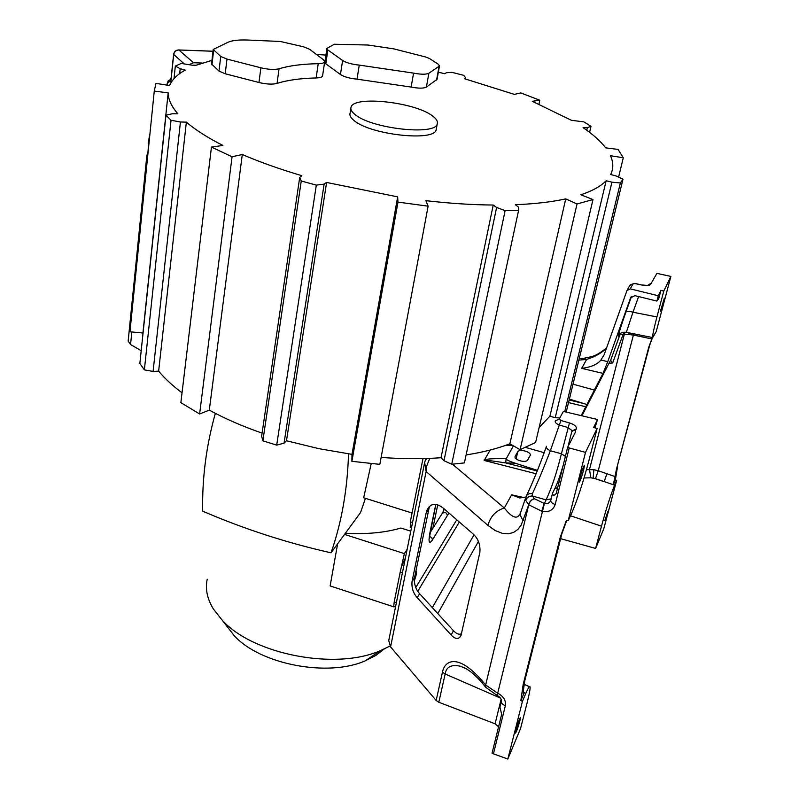 <?xml version="1.0" encoding="UTF-8"?>
<svg xmlns="http://www.w3.org/2000/svg" width="799" height="799" viewBox="0 0 799 799"><rect width="100%" height="100%" fill="white"/><g stroke="black" fill="none" stroke-linecap="round" stroke-linejoin="round"><path stroke-width="1.2" d="M523.225 692.034L524.334 692.483L523.335 693.672L523.425 690.196L524.783 680.728L561.877 533.732L566.791 520.299M567.979 446.701L571.764 431.66L573.992 430.212L575.28 430.831L575.56 431.899L567.61 447.41L569.198 447.949L555.175 504.539C553.148 510.191 548.813 512.489 542.161 511.41L528.728 504.778L485.662 685.013L497.807 693.272C503.56 696.289 506.077 700.443 505.348 705.737L493.442 753.827L507.824 759.05L520.578 728.438L527.09 702.94C529.537 693.043 530.496 687.689 529.977 686.9C529.807 685.342 528.429 687.5 525.832 693.362L522.466 701.262L520.858 700.603L523.165 684.473L524.783 680.728M525.832 693.362L524.254 692.673L520.858 700.603M560.628 538.666L595.605 548.434L601.497 526.171C606.241 508.733 610.616 495.06 614.611 485.153L616.658 480.339L615.38 479.899L613.322 484.723L616.568 468.793L649.727 345.088L652.523 337.528M615.38 479.899L617.547 466.536M585.517 452.374L568.209 520.678L571.405 513.827C577.268 500.394 583.23 482.167 589.282 459.155L597.113 428.474L585.517 452.374L569.198 447.949M581.922 415.8L610.186 361.008L610.626 360.359L612.673 362.946L609.008 363.285M631.51 296.439L625.847 312.239C618.826 332.254 616.838 339.785 619.894 334.861L624.159 334.082L633.397 335.041L598.251 470.741L593.897 469.712L586.456 469.672M603.015 373.383L581.682 368.359C591.06 367.17 597.472 364.394 600.918 360.039L604.124 354.826L626.985 290.506L630.271 288.858L658.296 295.75L656.898 301.073L634.955 295.66L630.571 297.847L607.769 361.637L603.015 373.383L593.947 390.751M593.947 390.911L581.183 415.62M537.457 470.381L515.025 463.14L505.727 462.921C492.294 460.813 485.113 459.994 484.174 460.464L490.167 450.047M525.233 447.31L544.189 452.693M513.397 445.832L506.057 459.085C507.165 460.174 510.152 461.522 515.025 463.14M515.235 456.189L517.722 451.874C519.32 448.489 531.735 451.974 530.216 455.4L527.69 459.964C526.132 463.43 513.567 459.904 515.115 456.449L515.035 457.018M569.148 399.999L583.55 403.475L569.377 399.091M583.55 403.475L586.706 404.464M594.186 390.002L573.013 384.179M415.81 571.435L416.379 571.265C416.778 572.813 416.079 576.049 414.291 580.973M443.775 508.544L443.055 511.949M423.001 458.576L410.306 521.807L412.544 522.516M410.496 527.12L410.306 521.807M394.376 606.681L393.677 606.831L394.217 601.937L400.229 571.964L404.374 553.627L407.14 549.312M520.069 449.697L535.59 442.506L592.998 199.54L577.028 203.975L565.732 198.881L509.872 443.785L520.069 449.697L577.028 203.975M539.125 427.505L549.902 416.209L555.225 417.707L559.809 417.927M565.732 198.881C551.63 201.977 534.861 203.915 515.425 204.714L518.471 207.121L518.591 210.417L505.118 210.646L496.598 207.47L493.223 205.033C472.129 204.864 449.677 203.405 425.867 200.669L428.124 206.172L397.972 202.117L397.662 196.864L326.611 182.452L324.124 184.12L316.314 185.118L301.253 180.993L299.705 177.438L301.862 175.69C279.81 169.178 259.955 162.127 242.287 154.507L232.06 156.774L211.445 147.076L222.881 145.448C207.55 137.638 195.385 129.867 186.367 122.137L180.434 121.987L171.026 120.279L165.962 115.216L172.115 113.778L177.847 113.798C171.386 106.317 168.16 99.326 168.17 92.854L154.257 91.106L129.947 331.785L142.921 333.013L142.901 334.451M165.962 115.216L139.855 363.465L144.369 369.877L153.088 371.425L158.631 371.145C164.734 378.456 172.534 385.687 182.042 392.818M211.445 147.076L180.864 402.646L199.62 413.972L209.298 410.137C224.938 418.666 242.536 426.326 262.092 433.118M299.705 177.438L261.633 436.204L262.871 440.818L301.253 180.993M397.662 196.864L351.989 454.351L318.821 448.648L286.481 440.758L284.044 443.175L276.694 445.123L262.871 440.818M351.989 454.351L351.89 461.323L379.825 464.349L428.124 206.172M381.113 457.437C402.147 458.986 422.112 459.085 441.008 457.727L443.974 460.693L451.715 464.259L464.399 462.901L518.591 210.417M466.107 454.931C482.746 452.344 497.338 448.629 509.872 443.785M324.843 62.192L325.802 63.79L340.444 74.517C344.169 76.884 349.702 78.432 357.023 79.161L411.135 87.071C418.536 88.489 423.62 88.499 426.396 87.091L437.043 79.361M438.351 72.2L444.783 73.708L446.361 72.739L451.914 72.339L463.67 75.316L465.567 77.613L464.359 78.682L514.346 94.372L520.848 92.934L539.794 100.235L532.274 101.303L571.405 120.289L583.909 121.887L590.99 126.302L587.385 127.62L583.06 127.62C592.958 134.352 600.498 141.103 605.682 147.855L618.036 149.403L623.29 157.763L610.476 155.725C613.213 161.748 613.522 167.48 611.405 172.914L610.676 174.512L616.299 176.04L622.99 179.186L620.374 182.981L611.934 182.182L606.161 180.734C600.898 186.197 592.459 190.881 580.873 194.786L592.998 199.54M154.257 91.106L155.985 83.376L169.598 85.543C172.085 79.62 177.288 74.467 185.218 70.092L180.204 68.714L175.331 66.097L181.223 63.431L194.846 65.628L211.925 60.394M213.193 49.618L211.515 63.96L218.996 71.091L225.208 73.768L258.956 82.507C266.496 84.275 272.529 84.574 277.053 83.416C287.151 80.17 300.174 78.352 316.124 77.952C319.93 77.823 322.077 77.173 322.556 75.995L322.606 75.665M316.454 54.452L325.902 55.081M350.841 108.374L350.072 113.198C349.393 115.406 350.731 117.862 354.097 120.549C370.317 134.821 434.576 141.862 436.154 129.778L436.364 128.669M334.302 44.255L367.93 45.014L393.917 48.899L425.487 56.949L429.343 58.437L438.232 64.2L439.49 65.977L428.893 73.228C426.117 74.577 421.013 74.537 413.582 73.118L359.26 65.099C351.91 64.349 346.367 62.811 342.611 60.484L327.87 49.947L326.901 48.389L334.302 44.255M195.895 65.228L193.268 65.138M248.02 40.05L280.329 41.468L303.4 46.761L309.543 49.228L323.505 59.795L324.674 61.813C324.194 62.961 322.047 63.59 318.232 63.69C302.232 63.99 289.168 65.688 279.051 68.784C274.516 69.893 268.464 69.563 260.893 67.795L226.986 59.086L220.734 56.449L213.203 49.448L228.144 42.197C232.269 40.399 238.891 39.68 248.02 40.05M173.992 78.662L175.331 66.097M179.675 73.598L180.204 68.714M142.921 333.013L168.17 92.854M144.369 369.877L171.026 120.279M153.088 371.425L180.434 121.987M158.631 371.145L186.367 122.137M199.62 413.972L232.06 156.774M209.298 410.137L242.287 154.507M276.694 445.123L316.314 185.118M284.044 443.175L324.124 184.12M286.481 440.758L326.611 182.452M351.89 461.323L397.972 202.117M441.008 457.727L493.223 205.033M496.598 207.47L443.974 460.693M451.715 464.259L505.118 210.646M589.602 132.334L590.99 126.302M587.385 127.62L586.786 130.237M618.606 177.128L623.29 157.763M622.99 179.186L566.211 412.074M564.713 411.715L620.374 182.981M611.934 182.182L555.225 417.707M549.902 416.209L606.161 180.734M538.965 104.13L539.794 100.235M432.399 115.865C436.404 118.771 438.022 121.428 437.253 123.855C435.695 135.82 371.325 128.699 355.066 114.537C351.69 111.86 350.342 109.433 351.021 107.246C353.288 95.351 414.751 102.052 432.399 115.865M389.932 646.081L380.504 650.596C335.72 670.521 252.993 654.591 222.112 620.094L213.343 608.938C207.171 598.751 205.133 588.853 207.221 579.265M215.35 413.343C206.302 445.492 202.077 478.092 202.666 511.16C244.045 529.008 286.841 542.891 331.046 552.818L360.589 512.459L365.423 498.326M337.627 543.819L330.137 585.917L393.677 606.831M410.806 531.175L400.948 528.039C384.858 532.703 366.332 534.441 345.378 533.243M401.947 565.652L405.413 557.912M404.374 553.627L344.529 534.391M505.477 445.403L512.868 445.522M505.887 458.586C493.542 458.486 486.261 458.936 484.054 459.944M506.057 459.085L505.727 462.921L537.228 470.961M541.702 511.29L544.219 503.44L534.451 498.736C531.525 499.625 529.617 501.642 528.728 504.778L521.118 525.233L517.952 529.347L513.727 532.354L508.484 533.812L502.271 533.342L495.25 530.576L487.969 525.412C490.406 516.434 495.859 510.621 504.329 507.994L511.63 494.821L519.72 497.987L525.842 497.028M534.451 498.736L534.351 498.656C531.435 499.545 529.527 501.562 528.628 504.698L525.702 500.344C526.791 497.507 528.998 496.059 532.314 495.979L532.334 493.782C537.737 482.306 543.739 467.964 550.351 450.756L559.31 425.038C556.174 423.75 554.826 422.371 555.255 420.903L559.23 418.986L563.375 411.405L597.562 419.505L594.935 427.864M575.28 430.831L576.229 428.983C576.888 426.626 574.631 424.609 569.457 422.921L560.908 420.494L559.23 418.986M597.562 419.505L593.647 427.495L597.113 428.474M630.271 288.858L633.018 283.815L635.225 283.475L642.266 285.113C646.721 285.902 649.507 285.633 650.636 284.304L656.898 273.388L670.89 276.414L663.789 291.046L656.928 316.923C653.632 329.707 652.224 336.589 652.703 337.558L656.219 331.585L670.89 276.414M658.296 295.75L660.903 290.446L663.789 291.046M660.903 290.446L658.586 299.235L659.075 296.779L656.898 301.073M507.824 759.05L522.466 701.262M519.919 720.688C517.882 727.959 516.404 732.094 515.475 733.092L516.044 729.896C518.092 722.586 519.57 718.441 520.489 717.472L519.919 720.688M595.605 548.434L603.764 528.858L616.658 480.339M607.889 511.56L604.813 520.529L607.889 511.56M583.63 470.032C581.542 477.592 580.074 481.627 579.235 482.147L580.044 477.562C582.141 469.952 583.61 465.907 584.449 465.418L583.63 470.032M663.48 302.382L660.443 311.181L664.369 298.077L663.48 302.382M453.482 630.751L419.655 593.737L417.208 597.652L451.125 634.975L453.482 630.751C456.698 633.997 459.365 634.955 461.482 633.637M419.655 593.737C415.68 589.312 413.962 583.989 414.501 577.787L429.413 506.496M429.233 506.666L427.085 509.972C430.791 502.971 436.354 502.491 443.755 508.524L473.148 533.992C478.251 538.666 480.499 544.788 479.869 552.349L461.003 635.495C458.746 639.649 455.46 639.48 451.125 634.975M429.812 458.356L426.486 466.436L426.137 471.51L390.581 646.92L436.154 700.473L442.446 672.209C444.853 659.884 458.326 653.352 482.206 680.878L482.396 683.255L486.172 687.789M427.056 509.962L426.087 513.208L428.614 509.323M417.208 597.652C413.213 593.188 411.495 587.834 412.034 581.602L426.087 513.208M497.387 693.103L496.968 695.4M523.285 520.419C520.568 517.143 519.819 514.137 521.028 511.41L525.592 497.907M525.702 500.344L526.112 496.419C527.18 494.082 529.258 493.203 532.334 493.782M526.571 495.51C532.993 482.067 539.625 465.657 546.466 446.271C546.007 447.839 547.305 449.318 550.351 450.756L561.417 453.772L569.457 422.921M572.244 430.771L567.869 427.475L559.31 425.038L560.908 420.494M557.562 488.069L555.135 487.999L552.509 493.243C552.978 495.77 554.216 495.859 556.214 493.502L567.61 447.41M493.442 753.827L492.054 753.177L501.652 714.336L499.934 707.095L501.353 701.342M555.135 487.999C557.522 483.005 560.189 475.515 563.135 465.527M390.581 646.92L388.743 640.578L424.419 463.63M498.576 726.78L495.09 723.814L438.821 702.251L436.154 700.473M647.659 285.363L651.235 283.136M579.235 358.661L582.321 358.381L586.636 359.41C595.335 356.664 601.987 352.848 606.571 347.945M625.847 312.239C626.865 311.081 629.242 311.081 632.978 312.229L626.336 332.334M652.344 337.498L651.814 338.946L642.776 337.028L643.025 335.64M523.165 684.473L560.319 537.068L561.877 533.732M560.319 537.068L566.441 520.209L568.209 520.678M616.568 468.793L648.808 347.056L651.814 338.946M648.808 347.056L649.727 345.088M550.711 500.583C549.552 503.08 547.455 504.049 544.399 503.49L546.037 499.854C551.49 488.579 556.613 473.228 561.417 453.772L565.392 456.409M615.3 476.673L598.251 470.741L595.455 478.661L590.831 477.792L584.039 477.982M614.611 485.153L595.455 478.661M624.888 332.134L589.492 469.472L590.831 477.792M593.897 469.712L593.138 478.052L604.144 481.687L606.93 473.757M628.783 334.242L629.093 332.883M612.673 362.946L623.919 332.174M442.446 672.209L445.153 673.976C446.251 666.825 451.355 664.259 460.444 666.256L465.128 668.114C470.861 671.3 476.613 676.344 482.396 683.255M466.496 668.883L460.454 666.256L466.147 668.673M426.846 458.466L425.408 460.084M520.638 512.499C517.902 519.909 512.469 518.411 504.329 507.994L452.444 464.179M487.969 525.412L426.137 471.51L424.649 462.471L425.398 460.104M371.245 463.42L363.675 497.777L412.064 513.038M331.046 552.818C341.622 522.466 347.445 489.487 348.524 453.872M384.129 649.028L375.78 655.48L365.313 660.793C327.86 677.462 259.955 664.388 234.067 635.515L222.122 620.094M147.525 157.822L146.776 156.185L147.525 153.068M149.033 138.087L147.555 157.433M146.746 156.464L128.15 341.113L130.567 344.509L141.193 350.691M149.653 136.709L149.423 138.956M171.106 78.132L167.271 83.775L167.121 85.153M184.07 63.73L173.603 54.392C174.162 51.625 175.82 50.137 178.577 49.938L178.846 49.997C176 50.177 174.282 51.715 173.703 54.612L170.676 83.286M189.782 64.349L193.588 62.751L202.277 63.041M619.894 334.861L610.626 360.359M630.571 297.847L631.09 296.878M516.114 458.826L517.722 451.874M456.758 519.789L415.81 587.465M448.928 512.998L432.439 539.944C428.983 544.828 428.194 542.151 430.062 531.924L435.775 504.459M429.373 536.389L431.74 537.587L432.439 539.944M429.902 533.013L442.107 513.597C444.783 511.55 446.561 512.269 447.43 515.755M436.564 80.1L439.051 66.477M428.893 73.228L426.396 87.091M413.582 73.118L411.135 87.071M359.26 65.099L357.023 79.161M340.444 74.517L342.611 60.484M327.87 49.947L325.802 63.79M318.232 63.69L316.124 77.952M279.051 68.784L277.053 83.416M258.956 82.507L260.893 67.795M226.986 59.086L225.208 73.768M218.996 71.091L220.734 56.449M213.643 50.327L211.945 64.859M400.229 571.964L402.436 572.683M394.217 601.937L396.394 602.656M484.174 460.464L536.109 473.747M511.63 494.821L524.194 497.637M578.875 360.119L586.636 359.41L581.682 368.359M568.518 402.576L585.767 406.751M635.135 283.615L642.266 285.113M482.206 680.878L485.662 685.013L485.852 687.4L497.198 695.5M414.501 577.787L412.034 581.602M544.399 503.49L497.138 695.47C500.044 697.088 501.472 698.935 501.432 700.993M534.351 498.656L532.314 495.979L546.037 499.854L551.12 498.876M627.405 289.727L629.742 285.493M572.204 430.871L576.229 428.983M555.175 504.539C551.979 503.35 550.511 501.932 550.781 500.284L552.439 493.542M505.348 705.737C502.391 704.508 501.083 702.93 501.422 701.013M642.346 284.963L647.52 285.533L650.636 284.304M629.752 285.453L633.018 283.815M600.918 360.039L607.769 361.637M638.621 296.559L632.978 312.229L656.928 316.923M657.867 299.086L658.586 299.235M633.627 333.782L633.397 335.041L642.776 337.028M570.486 515.794L601.497 526.171M652.703 337.568L625.987 332.264C618.576 332.504 620.264 334.431 618.596 336.359L620.593 333.513M459.335 522.027L417.757 591.29M432.329 607.61L474.027 534.821M495.09 723.814L501.123 699.255M438.821 702.251L445.153 673.976L500.464 698.086M131.835 331.955L130.567 344.509M149.872 134.552L149.173 137.368M170.856 80.409L167.291 83.416M212.993 51.266L178.846 49.997L193.588 62.751M529.437 686.671L524.254 684.423M435.835 504.469L429.033 539.365M442.386 513.138L444.434 509.103M437.003 79.58L439.49 65.977M324.843 62.202L326.871 48.619M322.556 75.995L324.674 61.813M611.005 174.572L611.405 172.914M465.318 78.941L465.527 77.843M436.154 129.778L437.253 123.855M437.722 504.908L432.828 528.359M394.037 606.571L395.505 607.05M512.429 445.263L506.167 445.163M526.541 495.55C533.063 481.867 539.705 465.457 546.456 446.301M630.251 284.644L635.195 283.465M584.179 358.212C590.101 356.674 594.826 357.692 606.641 347.755M619.914 334.811L620.623 333.483M437.802 613.592L478.371 541.522M410.117 527L411.555 527.45M426.107 458.496L425.647 459.515M365.313 660.793L380.504 650.596M167.011 85.133L167.171 83.595M167.171 83.555L168.279 80.669M170.527 83.555L173.603 54.442M178.766 49.947L213.003 51.216"/></g></svg>
